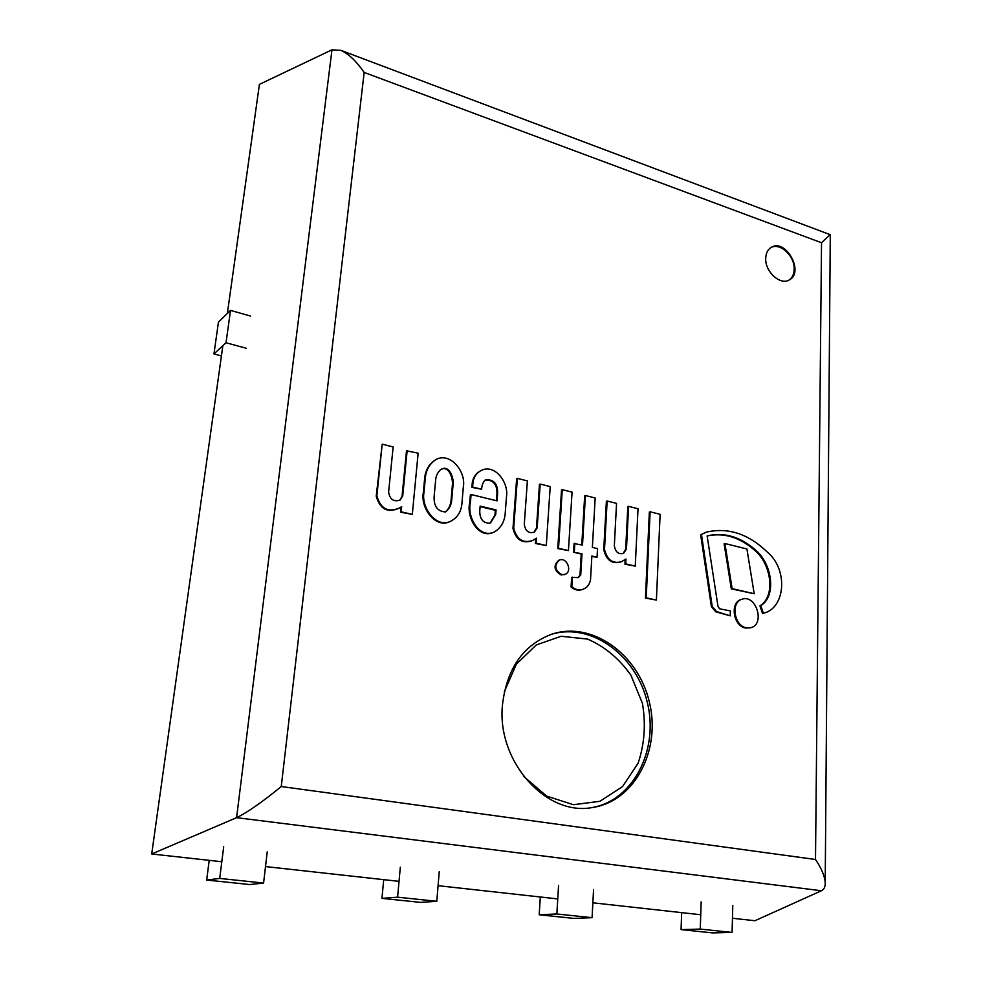 <?xml version="1.0" encoding="UTF-8"?>
<svg xmlns="http://www.w3.org/2000/svg" width="982" height="982" viewBox="0 0 982 982"><rect width="100%" height="100%" fill="white"/><g stroke="black" fill="none" stroke-linecap="round" stroke-linejoin="round"><path stroke-width="1.47" d="M765.714 258.291C764.892 271.646 780.297 285.688 789.283 279.931C804.724 272.358 785.625 237.963 771.189 247.403C767.752 249.551 765.923 253.184 765.714 258.291M502.453 705.015C496.671 761.222 546.115 816.533 592.379 807.523C634.998 801.398 661.316 749.585 649.311 701.848C638.091 653.902 591.95 620.82 551.835 634.163C523.197 644.965 506.737 668.582 502.453 705.015M830.109 234.637L821.529 242.75L364.162 72.447L281.257 786.533C262.231 802.098 247.341 812.482 236.588 817.675L151.707 853.984L221.809 861.742M364.162 72.447C356.417 61.24 348.684 53.887 340.963 50.389L331.965 49.824L259.42 84.366L227.358 313.454M222.853 345.689L151.707 853.984M281.257 786.533L815.502 859.483C821.603 868.591 824.831 876.361 825.211 882.781C825.31 886.856 824.045 889.508 821.418 890.748L754.9 920.735L732.462 918.256M265.508 866.578L399.036 881.357M438.082 885.678L557.751 898.923M592.858 902.802L700.731 914.745M788.89 280.128C792.253 277.906 794.033 274.273 794.192 269.228C794.904 256.081 779.929 242.173 770.809 247.636M732.793 905.551L732.093 932.434L700.276 929.082L681.066 929.61L681.668 912.634M700.276 929.082L701.148 901.893M732.093 932.434L712.576 932.9L681.066 929.61M230.525 310.398L218.458 322.059L213.953 353.925L226.02 342.755L230.525 310.398L250.545 316.057M221.416 355.926L213.953 353.925M246.212 348.254L226.02 342.755M267.239 851.836L263.581 883.051L219.71 878.424L206.674 880.044L209.203 860.355M219.71 878.424L223.687 846.815M263.581 883.051L249.858 884.549L206.674 880.044M439.249 871.685L436.781 901.304L397.587 897.18L381.949 898.358L383.704 879.663M397.587 897.18L400.325 867.192M436.781 901.304L420.603 902.397L381.949 898.358M593.57 889.483L592.072 917.679L556.855 913.972L539.192 914.782L540.321 896.996M556.855 913.972L558.562 885.445M592.072 917.679L574.004 918.416L539.192 914.782M562.269 489.65L561.532 489.993L557.776 548.582L568.443 550.583L572.064 492.129L562.269 489.65L558.513 548.275L568.443 550.583M557.776 548.582L558.513 548.275M650.121 511.806L649.347 512.125L645.444 598.075L656.406 600.076L660.113 514.322L650.121 511.806L646.23 597.817L656.406 600.076M645.444 598.075L646.23 597.817M754.201 593.754L731.308 588.881L724.115 543.819L724.925 543.525L732.13 588.623L754.201 593.754L746.921 548.987L724.925 543.525M731.308 588.881L732.13 588.623M746.32 627.793L750.837 627.694C765.371 624.331 756.201 594.184 742.196 599.18C730.547 601.892 733.947 625.816 746.32 627.793M741.791 599.315L741.373 599.425C729.724 602.15 733.112 626.05 745.485 628.026L750.42 627.805M561.753 574.63L564.981 574.409C572.801 571.794 566.896 556.684 559.372 560.084C553.922 565.374 554.72 570.223 561.753 574.63M559.004 560.243L558.623 560.378C553.185 565.669 553.971 570.517 561.004 574.912L564.601 574.544M707.138 535.951C724.667 532.256 741.201 537.657 756.729 552.154C771.557 566.504 775.375 596.479 759.958 605.906L760.792 605.661L763.382 613.247C785.342 608.386 788.472 569.842 767.617 552.375C748.591 533.864 728.153 527.125 706.316 532.146L701.467 534.49L712.208 606.324L716.529 611.553L730.227 615.837L730.363 610.914L719.561 608.779L717.977 606.262L707.138 535.902C724.753 531.802 741.447 537.007 757.208 551.516C772.282 565.755 776.357 596.135 760.792 605.661M705.923 532.305L700.669 534.785L711.385 606.569L715.706 611.798L730.227 615.837M711.385 606.569L712.208 606.324M700.669 534.785L701.467 534.49M759.958 605.906L762.548 613.492L763.382 613.247M607.146 501.004L606.385 501.336L603.746 549.699L604.507 549.392C607.072 559.826 612.67 563.95 621.299 561.778L625.964 559.04L625.718 563.889L635.268 566.111L638.018 508.737L628.59 506.356L626.467 549.024L623.509 553.406C618.402 554.56 615.346 551.982 614.339 545.673L616.549 503.385L607.146 501.004L604.507 549.392M628.59 506.356L627.817 506.675L625.694 549.331L623.116 553.529M625.694 549.331L626.467 549.024M625.178 559.654L624.945 564.184L635.268 566.111M624.945 564.184L625.718 563.889M603.746 549.699C606.311 560.121 611.896 564.245 620.526 562.06L620.919 561.913M517.367 478.381L516.655 478.737L512.985 528.402L513.709 528.083C516.618 539.4 522.878 543.549 532.514 540.517L536.479 538.173L536.135 543.156L546.299 545.526L550.215 486.606L540.198 484.065L537.179 527.886L534.294 532.219C528.697 533.668 525.358 531.041 524.278 524.339L527.383 480.91L517.367 478.381L513.709 528.083M540.198 484.065L539.462 484.421L536.454 528.218L533.913 532.367M536.454 528.218L537.179 527.886M535.73 538.725L535.399 543.476L546.299 545.526M535.399 543.476L536.135 543.156M512.985 528.402C515.894 539.719 522.154 543.856 531.79 540.837L532.146 540.677M401.012 507.08L400.521 512.162L412.305 514.396L418.136 453.181L406.511 450.799L402.068 496.303L402.73 495.935L400.042 500.12C393.672 502.109 389.866 499.421 388.614 492.068L393.144 446.945L382.194 444.171L376.229 496.192C379.911 509.118 387.448 513.169 398.815 508.345L399.146 508.173M376.229 496.192L376.867 495.824C380.562 508.762 388.099 512.813 399.478 507.989L401.687 506.626L401.184 511.806L412.305 514.396M382.194 444.171L376.867 495.824M402.068 496.303L399.711 500.28M407.174 450.407L402.73 495.935M400.521 512.162L401.184 511.806M581.774 544.912L584.683 495.849L585.432 495.517L582.498 545.084L574.089 543.586L573.562 552.252L581.234 554.032L579.981 575.219L580.743 574.936L578.275 577.576L571.659 577.441L571.07 586.978C574.765 590.059 578.508 590.894 582.301 589.482L582.682 589.335M571.07 586.978L571.831 586.708C575.526 589.789 579.27 590.624 583.062 589.212C587.089 587.678 589.568 584.572 590.513 579.896L591.876 556.033L597.044 557.236L597.535 548.619L592.367 547.404L595.178 497.984L585.432 495.517M572.408 577.158L571.831 586.708M579.981 575.219L577.882 577.698M581.234 554.032L581.995 553.738L580.743 574.936M573.562 552.252L581.995 553.738M574.838 543.279L574.323 551.945M591.851 556.499L597.044 557.236M479.744 511.168L480.149 506.111L496.057 509.94L495.701 514.556L490.399 523.148C483.402 523.492 479.854 519.503 479.744 511.168M490.03 523.296L494.989 514.899L495.345 510.284L480.112 506.614M495.345 510.284L496.057 509.94M494.989 514.899L495.701 514.556M485.157 480.026C493.222 479.781 497.15 484.286 496.941 493.541L497.641 493.185L497.052 500.857L471.078 494.535L470.415 502.502C466.806 516.851 479.314 539.179 494.302 531.986C501.188 527.862 504.858 521.258 505.3 512.162L506.467 496.843C508.995 482.137 494.179 462.915 480.689 470.783C476.957 472.686 474.416 476.233 473.066 481.45L472.6 487.023L481.646 489.245C481.794 485.268 483.07 482.125 485.489 479.83C493.713 479.179 497.764 483.623 497.641 493.185M480.345 470.967L479.989 471.151C476.258 473.054 473.717 476.601 472.367 481.806L471.9 487.379L481.646 489.245M471.9 487.379L472.6 487.023M472.367 481.806L473.066 481.45M471.078 494.535L470.378 494.891L469.715 502.858C466.106 517.195 478.615 539.499 493.59 532.305L493.946 532.146M469.715 502.858L470.415 502.502M496.941 493.541L496.376 500.697M445.177 512.113C448.43 509.4 450.357 505.742 450.971 501.164L451.659 500.808C451.045 505.583 448.995 509.302 445.521 511.953C437.53 511.438 433.725 506.319 434.13 496.597L435.689 479.449C436.204 475.141 438.033 471.753 441.176 469.286C449.228 464.658 453.549 477.203 453.156 483.733L451.659 500.808M450.971 501.164L452.469 484.101L453.156 483.733M452.469 484.101C452.739 477.768 448.909 465.382 440.844 469.482M435.934 459.564L435.603 459.748C428.631 464.167 424.924 470.992 424.482 480.223L425.145 479.842L423.966 492.608C421.082 507.694 436.462 529.065 451.18 520.988C457.502 517.465 461.074 511.794 461.884 503.975L463.32 487.084C466.315 471.888 450.517 452.002 436.278 459.367C429.306 463.786 425.599 470.611 425.145 479.842M424.482 480.223L423.291 492.964C420.406 508.05 435.775 529.396 450.493 521.332L450.836 521.147M423.291 492.964L423.966 492.608M523.639 776.369L546.643 796.083L573.39 804.724L599.904 801.3L622.478 786.656L638.14 763.137C644.511 744.086 645.947 724.2 642.461 703.468L630.874 675.125C619.09 658.505 604.63 646.487 587.506 639.073L561.176 636.262L536.282 644.928L516.323 664.237L504.318 691.758M550.89 634.47C590.796 621.925 636.189 654.884 647.298 702.326C659.155 749.573 633.451 800.907 591.385 807.67M821.418 890.748L236.588 817.675L331.965 49.824M815.502 859.483L821.529 242.75M715.706 611.798L716.529 611.553M830.244 234.698L340.963 50.389M825.211 882.781L830.281 234.907M750.003 627.928L750.837 627.694M741.373 599.425L742.196 599.18M564.22 574.703L564.981 574.409M558.623 560.378L559.372 560.084M705.518 532.453L706.316 532.146M620.526 562.06L621.299 561.778M531.79 540.837L532.514 540.517M398.815 508.345L399.478 507.989M582.301 589.482L583.062 589.212M479.989 471.151L480.689 470.783M493.59 532.305L494.302 531.986M435.603 459.748L436.278 459.367M450.493 521.332L451.18 520.988"/></g></svg>
